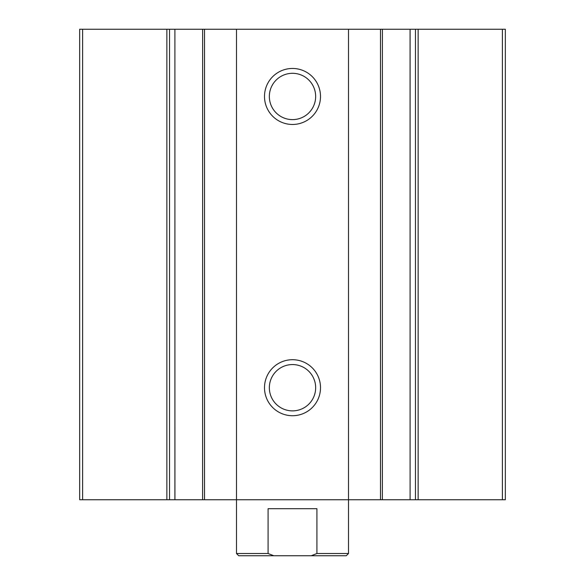 <?xml version="1.0" encoding="UTF-8"?>
<svg xmlns="http://www.w3.org/2000/svg" width="585" height="585" viewBox="0 0 585 585"><rect width="100%" height="100%" fill="white"/><g stroke="black" fill="none" stroke-linecap="round" stroke-linejoin="round"><path stroke-width="0.88" d="M82.617 499.736L79.662 499.736L79.662 29.25L82.617 29.25L82.617 499.736L202.629 499.736M382.371 29.25L505.338 29.25L505.338 499.736L202.593 499.736L202.629 29.25M382.371 499.736L382.407 29.25L348.514 29.25L348.514 553.512L316.916 553.512L316.916 508.701L268.084 508.701L268.084 553.512L273.787 555.75L346.269 555.75L348.514 553.512M292.5 124.466A28.007 28.007 0 0 0 316.756 82.463A28.007 28.007 0 0 0 268.244 82.463A28.007 28.007 0 0 0 292.5 124.466M292.5 415.723A28.007 28.007 0 0 0 316.756 373.713A28.007 28.007 0 0 0 268.244 373.713A28.007 28.007 0 0 0 292.5 415.723M348.514 29.25L236.486 29.25L236.486 553.512L268.084 553.512M236.486 29.25L82.617 29.25M174.9 499.736L174.9 29.25L174.93 499.736M292.5 410.875A23.151 23.151 0 0 0 312.551 376.14A23.151 23.151 0 0 0 272.449 376.14A23.151 23.151 0 0 0 292.5 410.875M292.5 119.618A23.151 23.151 0 0 0 312.551 84.883A23.151 23.151 0 0 0 272.449 84.883A23.151 23.151 0 0 0 292.5 119.618M236.486 553.512L238.731 555.75L273.787 555.75M311.213 555.75L316.916 553.512M502.383 29.25L502.383 499.736M418.129 29.25L418.129 499.736M415.467 29.25L415.467 499.736M410.1 29.25L410.1 499.736L410.07 29.25M380.484 29.25L380.484 499.736M204.516 29.25L204.516 499.736M169.533 29.25L169.533 499.736M166.871 29.25L166.871 499.736"/></g></svg>
